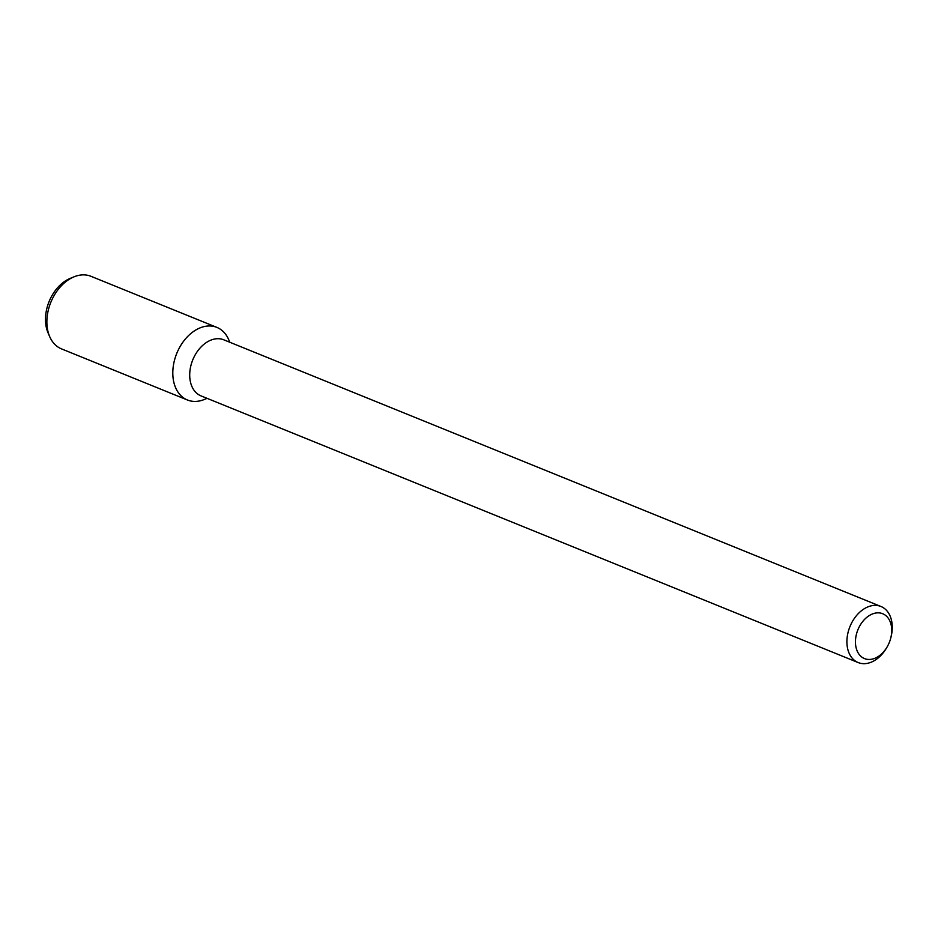 <?xml version="1.0" encoding="UTF-8"?>
<svg xmlns="http://www.w3.org/2000/svg" width="938" height="938" viewBox="0 0 938 938"><rect width="100%" height="100%" fill="white"/><g stroke="black" fill="none" stroke-linecap="round" stroke-linejoin="round"><path stroke-width="1.41" d="M874.955 613.194A24.212 16.943 -67.9 0 1 890.807 637.852A24.212 16.943 -67.9 0 1 887.114 646.939A24.212 16.943 -67.9 0 1 856.757 649.928A24.212 16.943 -67.9 0 1 874.955 613.194M887.114 646.939L886.492 648.006A30.262 21.175 -67.9 0 1 858.2 662.568A30.262 21.175 -67.9 0 1 847.917 633.033A30.262 21.175 -67.9 0 1 871.285 605.819A30.262 21.175 -67.9 0 1 880.958 606.487A30.262 21.175 -67.9 0 1 891.1 636.644L890.807 637.852M858.2 662.568L201.002 395.883A30.262 21.175 -67.9 0 1 190.719 366.348A30.262 21.175 -67.9 0 1 214.087 339.134A30.262 21.175 -67.9 0 1 223.76 339.802L880.958 606.487M207.087 398.345L204.378 399.459A39.173 27.413 -67.9 0 1 172.803 372.996A39.173 27.413 -67.9 0 1 204.378 326.53A39.173 27.413 -67.9 0 1 228.673 339.579L229.845 342.264M206.911 398.287A39.173 27.413 -67.9 0 1 187.436 399.998A39.173 27.413 -67.9 0 1 174.116 361.751A39.173 27.413 -67.9 0 1 204.378 326.53A39.173 27.413 -67.9 0 1 216.901 327.397A39.173 27.413 -67.9 0 1 229.669 342.206M187.436 399.998L61.509 348.889A39.173 27.413 -67.9 0 1 49.726 336.707A39.173 27.413 -67.9 0 1 74.02 276.827A39.173 27.413 -67.9 0 1 78.44 275.432A39.173 27.413 -67.9 0 1 90.963 276.3L216.901 327.397M49.726 336.707L48.084 332.931A35.679 24.963 -67.9 0 1 70.221 278.387L74.02 276.827"/></g></svg>
